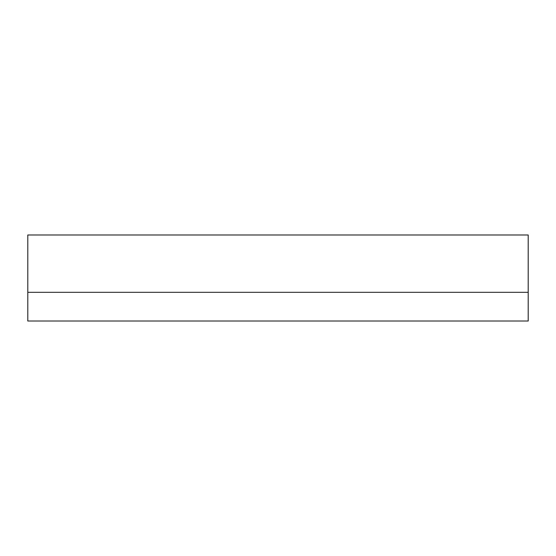 <?xml version="1.0" encoding="UTF-8"?>
<svg xmlns="http://www.w3.org/2000/svg" width="556" height="556" viewBox="0 0 556 556"><rect width="100%" height="100%" fill="white"/><g stroke="black" fill="none" stroke-linecap="round" stroke-linejoin="round"><path stroke-width="0.83" d="M528.2 292.324L528.2 321.014L27.8 321.014L27.8 292.324L528.2 292.324L528.2 234.986L27.8 234.986L27.8 292.324L528.2 292.324"/></g></svg>
